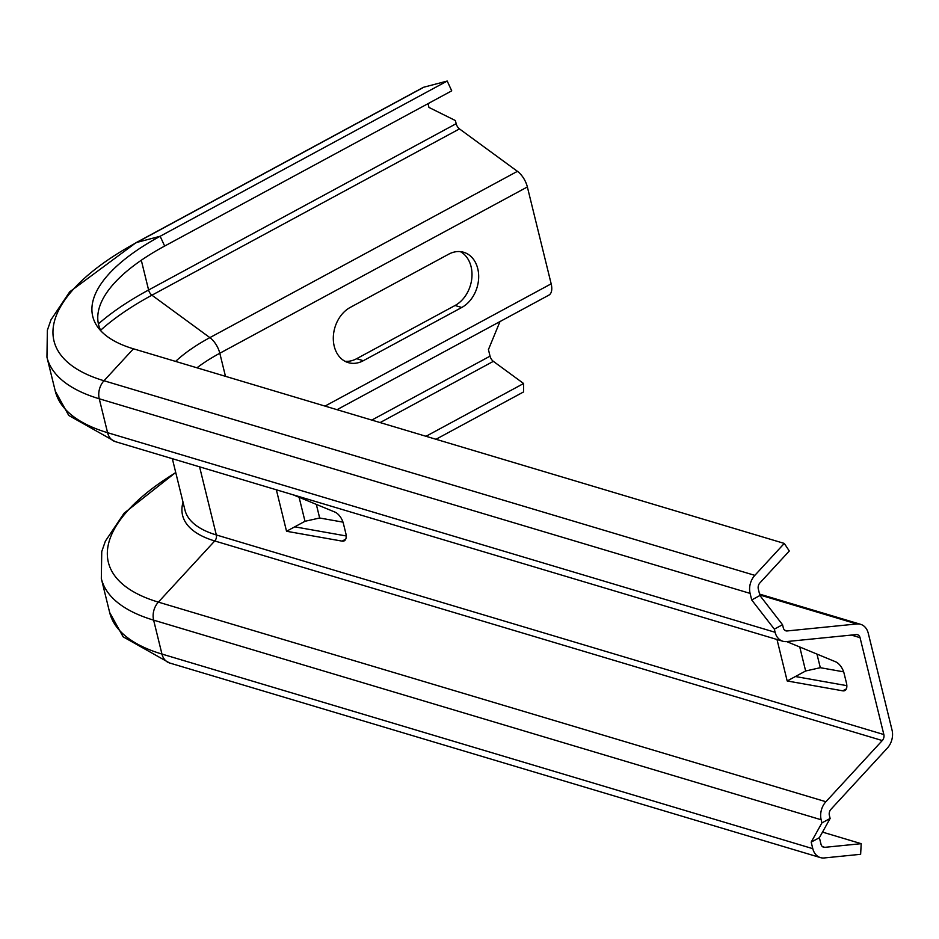 <?xml version="1.0" encoding="UTF-8"?>
<svg xmlns="http://www.w3.org/2000/svg" width="939" height="939" viewBox="0 0 939 939"><rect width="100%" height="100%" fill="white"/><g stroke="black" fill="none" stroke-linecap="round" stroke-linejoin="round"><path stroke-width="1.41" d="M337.031 409.686L548.881 295.128A16.256 8.287 -118.4 0 0 551.17 283.824L527.366 186.955A16.256 8.287 -118.4 0 0 517.424 171.332L459.476 128.901A5.423 2.758 61.6 0 1 456.166 123.69L455.392 120.556L428.947 107.422L428.02 103.654M448.654 254.199L350.235 307.417A29.813 22.829 106.6 0 0 333.322 337.042A29.813 22.829 106.6 0 0 348.24 362.618A29.813 22.829 106.6 0 0 363.323 360.705L461.742 307.487A29.813 22.829 106.6 0 0 478.655 277.862A29.813 22.829 106.6 0 0 463.737 252.286A29.813 22.829 106.6 0 0 448.654 254.199M499.982 321.572L488.433 349.601L490.041 356.151A5.423 2.758 -118.4 0 0 493.351 361.351L380.131 422.573M345 361.292A29.813 22.829 106.6 0 0 356.644 358.698L455.063 305.492A29.813 22.829 106.6 0 0 471.836 278.097A29.813 22.829 106.6 0 0 460.298 251.617M100.954 330.974A185.981 72.773 -13.8 0 1 164.665 246.053L451.729 90.837L447.21 81.047L423.888 87.186A16.256 8.287 -118.4 0 0 422.937 87.573L135.873 242.79A16.256 8.287 -118.4 0 1 136.836 242.415A233.189 91.247 -13.8 0 0 103.994 380.753A16.256 12.453 106.6 0 0 99.252 398.782L107.586 432.691A16.256 12.453 106.6 0 0 115.227 441.612L68.735 415.437L55.272 391.082A243.882 95.438 -13.8 0 0 107.586 432.691L775.109 632.287A16.256 12.453 106.6 0 0 782.762 641.22A16.256 12.453 106.6 0 0 786.565 641.572L856.239 634.588A5.423 4.155 -73.4 0 1 857.507 634.694A5.423 4.155 -73.4 0 1 860.054 637.675L883.845 734.544A5.423 4.155 -73.4 0 1 882.273 740.554L825.897 801.73A16.256 12.453 106.6 0 0 821.156 819.759L821.93 822.893L830.135 818.456L829.36 815.322A5.423 4.155 -73.4 0 1 830.945 809.312L887.308 748.137A16.256 12.453 106.6 0 0 892.05 730.108L868.258 633.238A16.256 12.453 106.6 0 0 860.617 624.318A16.256 12.453 106.6 0 0 856.802 623.966L787.128 630.949A5.423 4.155 -73.4 0 1 785.861 630.832A5.423 4.155 -73.4 0 1 783.314 627.851L782.539 624.717L774.346 629.153L775.109 632.287M447.21 81.047L160.146 236.264A189.69 74.228 -13.8 0 0 97.715 327.054A189.69 74.228 -13.8 0 0 133.432 348.803L784.276 543.423L754.839 575.361A16.256 12.453 106.6 0 0 750.097 593.389L751.705 599.951L774.346 629.153M436.001 439.276L523.563 391.939L523.61 383.511L493.351 361.351M751.705 599.951L759.909 595.514L758.301 588.964A5.423 4.155 106.6 0 1 759.874 582.955L789.312 551.005L784.276 543.423M759.909 595.514L782.539 624.717M846.849 685.658L795.392 676.526L787.187 680.963L776.999 639.494M346.198 535.958L294.74 526.826L286.536 531.263L276.359 489.794M109.652 612.451L101.318 578.553A243.882 95.438 -13.8 0 0 153.632 620.151L161.954 654.06A16.256 12.453 106.6 0 0 169.595 662.981L123.115 636.806L109.652 612.451A243.882 95.438 -13.8 0 0 161.954 654.06L812.798 848.668A16.256 12.453 106.6 0 0 820.44 857.6A16.256 12.453 106.6 0 0 824.242 857.953L860.64 854.302L861.204 843.68L824.818 847.33A5.423 4.155 106.6 0 1 823.55 847.213A5.423 4.155 106.6 0 1 821.003 844.231L819.395 837.682L830.135 818.456M812.798 848.668L811.19 842.119L821.93 822.893M819.395 837.682L811.19 842.119M822.505 832.107L861.204 843.68M523.61 383.511L426.013 436.295M786.624 641.56L835.593 661.784A10.834 5.528 61.6 0 1 844.055 673.263L846.45 682.993A10.834 5.528 61.6 0 1 844.924 690.529A10.834 5.528 61.6 0 1 842.717 690.822L787.187 680.963M293.109 494.806L334.941 512.084A10.834 5.528 61.6 0 1 343.404 523.563L345.798 533.293A10.834 5.528 61.6 0 1 344.273 540.829A10.834 5.528 61.6 0 1 342.078 541.122L286.536 531.263M799.746 646.983L805.639 670.986L795.392 676.526M805.639 670.986L820.31 667.699L843.645 671.843M299.095 497.283L304.999 521.286L294.74 526.826M304.999 521.286L319.659 517.999L342.993 522.143M456.166 123.69L148.597 289.998L141.296 260.244M459.476 128.901L151.918 295.198A5.423 2.758 61.6 0 1 148.597 289.998A233.048 91.189 -13.8 0 0 98.407 323.896M517.424 171.332L209.867 337.629L151.918 295.198A229.48 89.792 -13.8 0 0 100.602 330.27M527.366 186.955L219.808 353.252A16.256 8.287 -118.4 0 0 209.867 337.629A146.191 57.209 -13.8 0 0 175.593 361.421M551.17 283.824L325.023 406.094M225.477 376.328L219.808 353.252A135.486 53.018 -13.8 0 0 196.955 367.806M490.041 356.151L371.797 420.085M164.665 246.053L160.146 236.264L136.836 242.415L423.888 87.186M175.757 472.634A233.189 91.247 -13.8 0 0 158.374 602.122A16.256 12.453 106.6 0 0 153.632 620.151L821.156 819.759M183.023 502.177A149.9 58.652 -13.8 0 0 214.738 540.958L158.374 602.122L825.897 801.73M172.342 458.69L184.936 509.983A146.331 57.256 -13.8 0 0 216.322 534.948A5.423 4.155 -73.4 0 1 214.738 540.958L882.273 740.554M199.584 466.836L216.322 534.948L883.845 734.544M55.272 391.082L46.95 357.172A243.882 95.438 -13.8 0 0 99.252 398.782L750.097 593.389M133.432 348.803L103.994 380.753L754.839 575.361M784.734 630.233L787.128 630.949M759.768 594.95L856.802 623.966M822.423 846.614L824.818 847.33M851.356 635.069L860.054 637.675M816.965 654.096L820.31 667.699M846.379 688.85L842.717 690.822M316.326 504.396L319.659 517.999M345.728 539.15L342.078 541.122M363.323 360.705L356.644 358.698M461.742 307.487L455.063 305.492M101.318 578.553L101.752 551.569L105.368 541.157L124.077 513.21L175.71 472.446M46.95 357.172L47.373 330.199L50.999 319.788L69.697 291.841L135.873 242.79M759.557 594.094L860.617 624.318M169.595 662.981L820.44 857.6M115.227 441.612L782.762 641.22"/></g></svg>
